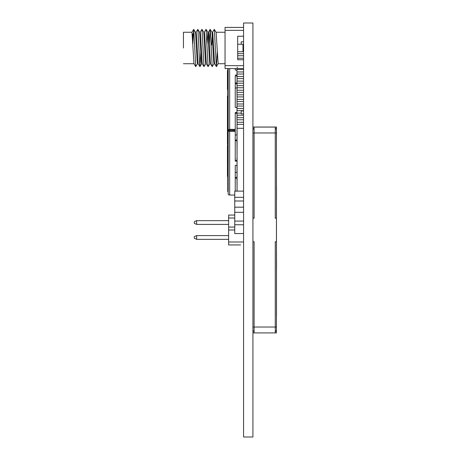 <?xml version="1.0" encoding="UTF-8"?>
<svg xmlns="http://www.w3.org/2000/svg" width="460" height="460" viewBox="0 0 460 460"><rect width="100%" height="100%" fill="white"/><g stroke="black" fill="none" stroke-linecap="round" stroke-linejoin="round"><path stroke-width="0.69" d="M243.57 23L252.919 23L252.919 437L243.57 437L243.57 23M234.755 217.695L234.755 218.011L228.631 218.005L228.631 215.061L234.749 215.061M240.632 244.939L228.631 244.939L228.631 230L234.749 230L228.631 230L228.631 218.005M228.631 227.062L234.749 227.062M196.644 224.411L194.287 223.318L194.287 221.749L196.644 220.65L196.644 224.411L228.631 224.411M196.644 220.65L228.631 220.65M228.631 241.994L243.57 241.994M196.644 239.349L194.287 238.251L194.287 236.681L196.644 235.589L196.644 239.349L228.631 239.349M196.644 235.589L228.631 235.589M183.442 47.995L183.442 32.263L183.442 47.995M192.7 41.118L192.7 33.879L192.268 33.879M209.3 44.039L210.157 29.36L212.008 32.303L213.676 61.617L214.021 63.721L214.584 63.721M211.985 32.263L212.549 32.263L212.894 34.368L214.555 63.681L216.413 66.631L217.269 51.945M212.497 32.303L214.274 29.36L216.125 32.303L218.138 63.721L225.043 63.721L225.043 50.933M216.102 32.263L225.043 32.263L225.043 63.721M183.442 32.263L191.969 32.263L193.976 63.681L195.747 66.631L197.605 63.681M192.838 44.039L193.689 29.36L195.546 32.303L197.208 61.617L197.553 63.721L198.116 63.721M195.517 32.263L196.081 32.263L196.426 34.368L198.093 63.681L199.945 66.631L200.802 51.945M196.035 32.303L197.806 29.36L199.663 32.303L201.325 61.617L201.67 63.721L202.233 63.721M199.634 32.263L200.198 32.263L200.543 34.368L202.21 63.681L203.981 66.631L205.838 63.681M200.152 32.303L201.923 29.36L203.78 32.303L205.442 61.617L205.787 63.721L206.35 63.721M203.751 32.263L204.315 32.263L204.66 34.368L206.327 63.681L208.098 66.631L209.95 63.681M204.269 32.303L206.04 29.36L207.897 32.303L209.559 61.617L209.904 63.721L210.467 63.721M207.868 32.263L208.432 32.263L208.777 34.368L210.439 63.681L212.215 66.631L214.067 63.681M206.977 44.039L207.845 32.263M211.634 45.051L212.255 33.781M215.165 45.051L215.211 44.039M237.688 36.231L243.57 36.231L237.688 36.231L237.688 59.754L243.57 59.754L237.688 59.754M243.57 30.348L225.043 30.348L225.043 27.41L225.043 68.575L237.688 68.575M225.043 27.41L243.57 27.41M243.57 65.636L225.043 65.636L225.043 68.575L243.57 68.575M193.775 29.36L195.747 66.631M197.892 29.36L199.864 66.631M202.003 29.36L203.981 66.631M206.12 29.36L208.098 66.631M210.237 29.36L212.215 66.631M214.354 29.36L216.332 66.631M234.749 207.098L234.749 209.105L234.749 207.098M243.564 200.997L234.755 200.997L234.755 197.311L243.564 197.311L243.57 203.395L243.57 213.917L243.564 212.296L234.755 212.296L234.755 207.178L243.564 207.178L243.564 205.516M234.755 233.542L243.564 233.542L234.755 233.582L234.755 223.226M243.564 223.48L243.564 224.756L234.755 224.756L234.755 220.627L234.755 221.082L243.564 221.082L243.564 227.723M234.755 203.314L234.755 200.997M243.564 212.296L243.564 207.178M243.564 197.311L243.564 191.13L234.755 191.13L234.755 192.044L234.755 191.17M243.564 192.044L243.564 191.17M243.564 231.92L243.564 233.542M234.755 223.48L234.755 224.756M243.564 221.317L243.57 213.917M234.755 221.317L234.749 214.998L234.755 221.317M234.755 197.311L234.755 212.296M234.755 207.178L234.755 216.131M234.755 221.082L234.755 216.395M243.564 221.082L243.564 216.039M234.755 201.233L234.755 191.13M243.564 196.989L243.57 201.233M234.749 192.792L234.749 196.989M234.749 227.723L234.749 231.92M234.749 208.679L234.749 214.998M234.755 219.023L234.755 220.294M234.755 218.454L234.755 215.78M234.755 219.311L234.755 220.449M234.755 219.276L234.755 222.036M234.755 216.729L234.755 218.132M241.218 113.131L236.969 113.131L237.072 103.356M237.072 116.662L236.969 113.131M237.072 75.078L237.072 75.912L237.072 75.078M243.57 71.961L236.969 71.961L236.969 68.575M237.072 191.13L237.072 121.653M237.072 98.785L237.072 94.208M237.072 89.637L237.072 85.06M237.072 80.488L236.969 71.961M243.57 53.665L237.688 53.665M243.57 53.044L243.57 51.796M243.57 55.746L237.688 55.746M243.57 58.242L237.688 58.242M243.57 57.615L243.57 56.367M237.688 67.39L236.969 67.39M243.57 69.466L236.969 69.466M243.57 74.043L236.969 74.043M243.57 76.538L236.969 76.538M243.57 78.614L236.969 78.614M243.57 81.109L236.969 81.109L236.969 80.488M243.57 83.191L236.969 83.191L236.969 81.109M236.969 85.06L236.969 83.191M236.969 82.978L235.25 82.978L235.25 83.812L237.072 83.812M243.57 85.686L236.969 85.686M243.57 87.762L236.969 87.762M243.57 90.258L236.969 90.258L236.969 89.637M243.57 92.339L236.969 92.339L236.969 90.258M236.969 94.208L236.969 92.339M243.57 94.835L236.969 94.835M243.57 96.91L236.969 96.91M243.57 99.406L236.969 99.406L236.969 98.785M243.57 101.487L236.969 101.487L236.969 99.406M236.969 103.356L236.969 101.487M243.57 103.983L236.969 103.983M243.57 106.059L236.969 106.059M243.57 108.554L236.969 108.554M243.57 110.636L236.969 110.636M243.57 115.207L236.969 115.207M243.57 117.702L236.969 117.702L237.072 117.081M243.57 119.784L236.969 119.784L236.969 117.702M236.969 121.653L236.969 119.784M243.57 122.279L236.969 122.279M243.57 124.355L236.969 124.355M237.072 128.305L243.57 128.305M237.072 177.376L237.072 181.533M237.015 172.385L235.25 172.385L235.25 165.312L235.25 191.13L235.25 177.376L237.015 177.376L237.072 169.056M237.072 144.106L237.072 139.949M236.969 113.338L235.25 113.338L235.25 112.504L235.25 129.346L229.661 129.346A1.472 1.041 180 0 0 228.194 130.387A1.472 1.041 -0 0 0 229.661 131.422L235.25 131.422L235.25 161.155L235.25 139.949L237.015 139.949L237.072 131.635M236.969 124.982L237.072 127.092M236.969 117.081L236.969 115.834M235.25 112.504L236.969 112.504L236.969 111.257M236.969 107.933L236.969 106.685M235.25 83.812L235.25 75.912L236.969 75.912L236.969 74.664M236.969 71.34L236.969 70.093L235.25 70.093L235.25 68.575L235.25 70.093M236.969 178.204L237.072 189.813M236.969 189.813L236.969 191.13M236.969 165.312L237.015 171.517M236.969 171.517L236.969 172.385M236.969 140.783L237.072 157.797M236.969 157.797L236.969 160.327M236.969 127.092L237.015 134.924M235.25 131.422L235.25 130.594L228.194 130.387L228.194 68.575L228.194 194.005L228.194 130.387M235.25 129.346L235.25 130.18L229.661 130.18M235.25 75.912L235.25 107.513L235.25 87.969L236.969 87.969M235.25 177.376L235.25 178.204L237.015 178.204M235.25 139.949L235.25 140.783L237.015 140.783M229.367 131.405L229.367 129.369M236.969 107.513L235.25 107.513M236.969 75.078L235.25 75.078M229.367 130.387L229.661 130.594M235.25 118.116L235.25 134.958L237.015 134.958M235.25 117.702L235.25 113.338M234.749 195.046L229.661 195.046A1.472 1.041 180 0 1 228.194 194.005M237.072 165.312L235.25 165.312M237.072 161.155L235.25 161.155M237.072 160.327L235.25 160.327M227.746 190.681L228.194 190.681L228.194 191.544L227.746 191.544L227.746 132.463L227.746 134.498L227.453 134.498L227.453 126.27L227.746 126.27M228.194 132.463L227.746 132.463L227.746 128.104M227.746 176.053L227.453 176.255L227.453 166.997L227.746 166.997M228.194 128.305L227.746 128.305L227.746 68.575M227.453 126.27L227.453 116.357L227.746 116.357M227.453 119.87L227.746 119.87M227.453 119.238L227.746 119.238M227.746 135.286L227.453 135.349L227.453 134.498M227.746 152.329L227.453 152.329L227.453 145.59L227.746 145.59M227.453 152.289L227.746 152.289M227.453 150.914L227.746 150.914M227.453 145.59L227.746 144.198M227.453 144.198L227.453 142.433L227.746 142.433L227.453 142.433L227.453 135.47L227.746 135.47M227.453 154.899L227.453 154.232M227.453 158.729L227.453 157.228M227.453 152.335L227.453 152.961L227.746 152.335M227.453 166.997L227.746 166.169L227.453 166.077M227.746 166.117L227.453 166.117L227.453 152.904L227.746 152.904M227.453 152.708L227.746 152.708M227.453 163.547L227.746 163.547M227.453 165.784L227.746 165.784M227.453 136.171L227.453 135.424M227.453 142.433L227.746 142.129M227.453 116.357L227.453 104.035L227.746 104.035M227.453 104.035L227.453 99.78L227.746 99.78M227.453 99.78L227.746 98.722M227.453 98.722L227.453 96.065L227.746 96.065M227.453 108.238L227.746 108.238M227.453 104.604L227.746 104.604M227.453 113.516L227.746 113.516M227.453 112.424L227.746 112.424M227.453 110.009L227.746 110.009M227.453 108.911L227.746 108.911M227.453 115.742L227.746 115.742M227.453 113.953L227.746 113.953M227.746 74.704L227.453 74.704L227.453 70.668L227.746 70.668M227.453 74.704L227.453 77.895L227.746 77.895M227.453 77.303L227.746 77.303M227.453 75.359L227.746 75.359M227.453 77.895L227.453 81.776L227.746 81.776M227.453 81.178L227.746 81.178M227.453 79.235L227.746 79.235M227.453 78.579L227.746 78.579M227.453 81.776L227.453 83.478L227.746 83.478M227.453 83.156L227.746 83.156M227.453 83.478L227.453 86.382L227.746 86.382M227.453 85.916L227.746 85.916M227.453 83.921L227.746 83.921M227.453 86.382L227.453 89.476L227.746 89.476M227.453 89.004L227.746 89.004M227.453 87.009L227.746 87.009M227.453 86.543L227.746 86.543M241.218 44.258L241.218 41.82L243.57 41.82M243.57 113.856L241.218 113.856L241.218 110.917L243.57 110.917M252.919 241.759L254.098 241.759L254.098 332.913L252.919 332.913L252.919 218.241L254.098 218.241L254.098 132.969L252.919 132.969M275.264 127.087L275.264 218.241L276.443 218.241L276.443 127.087L252.919 127.087M254.098 127.087L254.098 132.969L276.443 132.969M276.443 218.241L276.443 241.759L275.264 241.759L275.264 332.913L254.098 332.913M275.264 332.913L276.443 332.913L276.443 330.562L275.264 331.735M276.443 241.759L276.443 330.562M276.443 324.386L276.443 315.566M276.5 315.566L276.443 142.082M276.558 198.593L276.5 199.324M276.5 199.002L276.5 185.989M276.5 253.874L276.5 261.084M276.558 261.084L276.5 262.361M276.558 262.361L276.5 263.16M276.558 263.16L276.5 265.615M276.558 265.615L276.5 268.191M276.558 268.191L276.5 269.163M276.558 254.489L276.5 254.029M252.919 127.029L276.5 127.029L276.443 131.497M276.5 131.497L276.443 139.731M254.098 331.735L252.919 330.562M254.098 128.265L252.919 129.438M276.443 129.438L275.264 128.265M243.57 51.129L242.983 51.727L242.983 44.258L237.688 44.258M229.661 68.575L229.661 129.346M229.661 131.422L229.661 195.046M227.453 165.335L227.746 165.335M227.453 140.996L227.746 140.996M227.453 138.96L227.746 138.96M227.453 136.746L227.746 136.746M227.453 84.111L227.746 84.111M227.453 87.199L227.746 87.199M276.443 327.031L252.919 327.031M242.983 51.727L237.688 51.727M183.442 63.721L193.999 63.721M242.983 44.258L243.57 44.856M201.721 63.681L199.945 66.631M218.184 63.681L216.413 66.631M193.689 29.36L191.918 32.303M210.157 29.36L208.386 32.303M227.453 166.169L227.746 166.169M227.453 152.599L227.746 152.599M227.453 176.37L227.746 176.37M227.453 127.006L227.746 127.006"/></g></svg>
